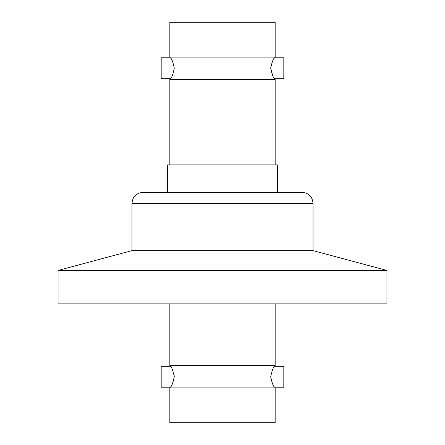 <?xml version="1.0" encoding="UTF-8"?>
<svg xmlns="http://www.w3.org/2000/svg" width="445" height="445" viewBox="0 0 445 445"><rect width="100%" height="100%" fill="white"/><g stroke="black" fill="none" stroke-linecap="round" stroke-linejoin="round"><path stroke-width="0.67" d="M222.5 57.088L275.166 57.088L274.732 57.783L283.815 57.783L283.815 78.687L274.732 78.687L275.166 79.382L169.834 79.382L170.268 78.687L161.185 78.687L161.185 57.783L170.268 57.783L169.834 57.088L222.5 57.088M271.317 64.152L270.721 68.235C272.023 61.855 273.358 58.373 274.732 57.783C273.352 58.39 272.012 61.872 270.721 68.235L272.69 75.622M222.5 365.618L275.166 365.618L274.732 366.313L283.815 366.313L283.815 387.217L274.732 387.217L275.166 387.912L169.834 387.912L170.268 387.217L161.185 387.217L161.185 366.313L170.268 366.313L169.834 365.618L222.5 365.618M270.721 376.765C272.023 383.145 273.358 386.627 274.732 387.217C273.352 386.622 272.017 383.134 270.721 376.765C272.023 370.385 273.358 366.903 274.732 366.313C273.352 366.908 272.017 370.39 270.721 376.765L271.328 380.892M172.343 384.096L174.279 376.765C172.977 383.139 171.642 386.627 170.268 387.217C171.648 386.616 172.983 383.134 174.279 376.765C172.971 370.368 171.631 366.886 170.268 366.313C171.648 366.908 172.983 370.39 174.279 376.765L173.945 373.717M174.279 68.235C172.966 61.838 171.631 58.356 170.268 57.783C171.653 58.39 172.988 61.877 174.279 68.235C172.983 74.61 171.642 78.098 170.268 78.687C171.642 78.103 172.977 74.621 174.279 68.235M270.721 68.235C272.017 74.61 273.358 78.092 274.732 78.687C273.358 78.092 272.017 74.61 270.721 68.235M222.5 192.323L302.049 192.323C308.719 192.974 312.373 196.634 313.024 203.298L131.976 203.298C132.627 196.634 136.281 192.974 142.951 192.323L222.5 192.323M167.637 192.323L167.637 164.895L277.363 164.895L277.363 192.323M169.834 57.088L169.834 22.25L275.166 22.25L275.166 57.088M58.067 270.438L131.976 250.635L313.024 250.635L386.933 270.438L386.933 303.885L58.067 303.885L58.067 270.438L386.933 270.438M169.834 387.912L169.834 422.75L275.166 422.75L275.166 387.912M170.913 386.371L172.31 384.157M275.166 164.895L275.166 79.382M313.024 250.635L313.024 203.298M275.166 365.618L275.166 303.885M169.834 365.618L169.834 303.885M131.976 250.635L131.976 203.298M169.834 164.895L169.834 79.382"/></g></svg>
